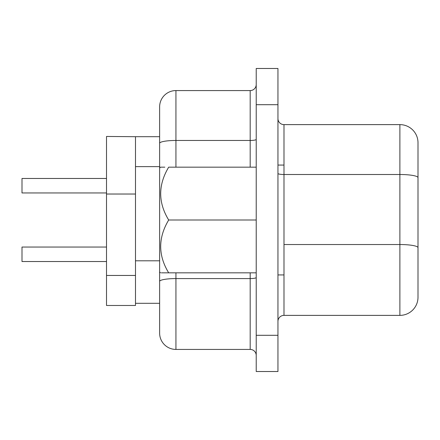 <?xml version="1.0" encoding="UTF-8"?>
<svg xmlns="http://www.w3.org/2000/svg" width="440" height="440" viewBox="0 0 440 440"><rect width="100%" height="100%" fill="white"/><g stroke="black" fill="none" stroke-linecap="round" stroke-linejoin="round"><path stroke-width="0.66" d="M159.632 143.291L159.632 106.876A16.297 16.297 0 0 1 175.934 90.574L175.934 140.459A16.297 2.833 180 0 0 159.632 143.291L159.632 271.947L160.518 272.833M161.364 272.833L168.691 272.833C158.037 272.833 158.037 272.833 168.691 272.833C158.031 255.376 158.031 237.765 168.691 220C158.031 202.543 158.031 184.932 168.691 167.167C158.037 167.167 158.037 167.167 168.691 167.167L256.218 167.167M159.632 168.053L160.518 167.167L164.819 167.167M418 247.676A18.112 3.146 180 0 0 399.889 244.53L399.889 315.375A18.112 18.112 0 0 0 418 297.27L418 142.731A18.112 18.112 0 0 0 399.889 124.625L283.987 124.625L283.987 315.375L399.889 315.375A18.112 18.112 0 0 0 418 297.27L418 272.399M106.513 192.957L22 192.957L22 178.47L106.513 178.47M418 185.713L418 167.602M106.513 261.531L22 261.531L22 247.044L106.513 247.044M418 254.287L418 203.825M135.487 136.697L106.513 136.455L106.513 305.476L135.487 305.476L135.487 136.697L159.632 136.697L159.632 166.623L135.487 166.623M277.954 68.481L277.954 371.52L256.218 371.52L256.218 68.481L277.954 68.481M175.934 272.833L175.934 349.426A16.297 16.297 0 0 1 159.632 333.124L159.632 271.947L159.632 303.303L135.487 303.303M175.934 349.426L250.184 349.426L250.184 272.833M175.934 90.574L250.184 90.574A6.039 6.039 0 0 0 256.218 84.541M283.987 124.625A6.039 6.039 0 0 1 277.954 118.586A6.039 6.039 0 0 0 283.987 124.625M277.954 321.415A6.039 6.039 0 0 1 283.987 315.375A6.039 6.039 0 0 0 277.954 321.415M256.218 355.459A6.039 6.039 0 0 0 250.184 349.426M106.513 194.029L135.487 194.029M106.513 275.457L135.487 275.457M168.691 272.833L256.218 272.833M168.691 220L256.218 220M135.487 260.794L159.632 260.794M159.632 281.408A16.297 2.833 180 0 1 175.934 278.575L250.184 278.575A6.039 1.05 0 0 0 256.218 277.53M277.954 104.704L256.218 104.704M277.954 335.297L256.218 335.297M283.987 244.53L399.889 244.53L399.889 174.504L283.987 174.504A6.039 1.05 0 0 1 277.954 173.459M418 177.65A18.112 3.146 180 0 0 399.889 174.504L399.889 124.625A18.112 18.112 0 0 1 418 142.731M250.184 167.167L250.184 90.574M175.934 167.167L175.934 140.459L250.184 140.459A6.039 1.05 0 0 0 256.218 139.409M283.987 274.934L277.954 274.934M283.987 165.066L277.954 165.066"/></g></svg>
